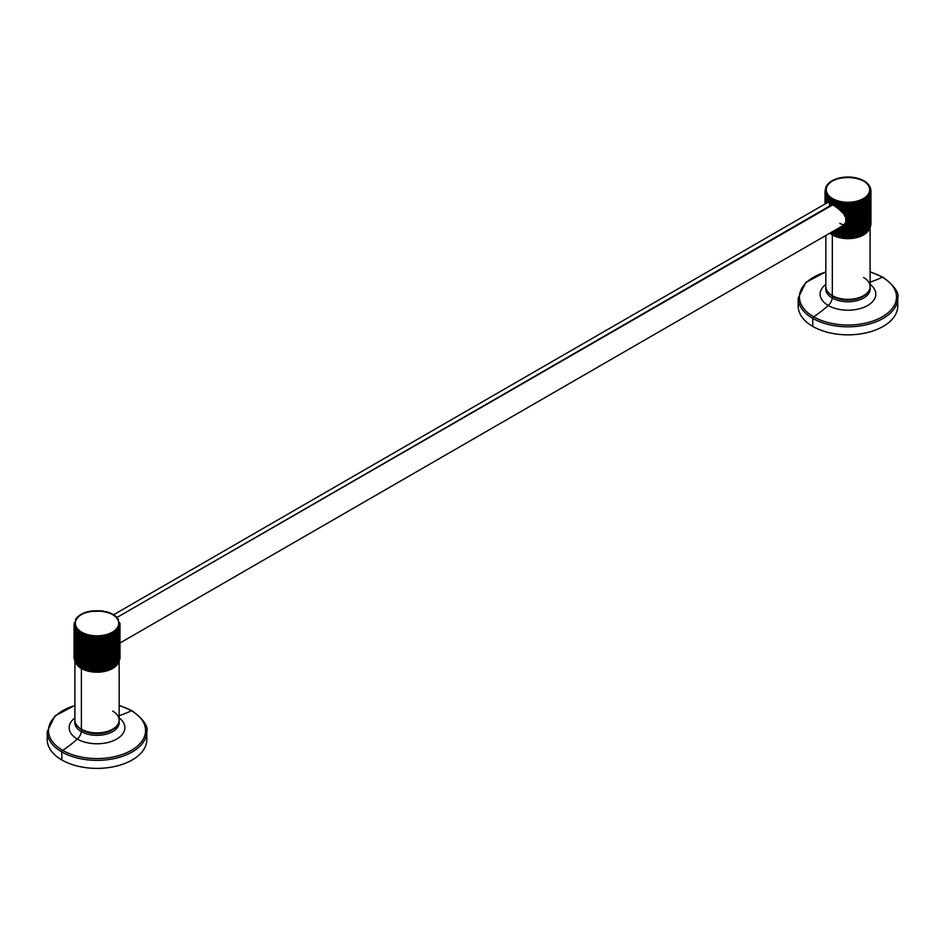 <?xml version="1.0" encoding="UTF-8"?>
<svg xmlns="http://www.w3.org/2000/svg" width="945" height="945" viewBox="0 0 945 945"><rect width="100%" height="100%" fill="white"/><g stroke="black" fill="none" stroke-linecap="round" stroke-linejoin="round"><path stroke-width="1.42" d="M829.686 203.14L830.702 203.647L830.702 199.619L831.151 203.896L830.702 199.619A23.011 13.289 0 0 0 831.151 199.903L831.151 203.896L832.132 203.955L832.132 199.064L832.769 204.841L116.956 617.487L832.261 204.51L831.151 203.896L831.151 199.903L832.132 199.064L832.273 200.553A23.011 13.289 0 0 0 832.769 200.812L832.769 204.841L833.762 204.935L833.762 199.915L833.762 204.935L833.998 201.391L834.529 205.986L832.769 204.841L832.769 200.812L833.762 199.915L833.998 201.391A23.011 13.289 0 0 0 834.529 201.616L834.529 205.986L835.534 206.104L835.534 200.671L835.534 206.104L835.852 202.135L836.431 207.321L834.529 205.986L834.529 201.616L835.534 200.671L835.852 202.135A23.011 13.289 0 0 0 836.431 202.324L836.431 207.321L837.412 207.463L837.412 201.32L837.412 207.463L837.837 202.762L838.428 208.88L836.431 207.321L836.431 202.324L837.412 201.32L837.837 202.762A23.011 13.289 0 0 0 838.428 202.927L838.428 208.88L839.396 209.022L839.396 201.864L839.396 209.022L839.904 210.144L839.904 203.281L840.53 210.723L838.428 208.88L838.428 202.927L839.396 201.864L839.904 203.281A23.011 13.289 0 0 0 840.53 203.411L840.53 210.723L841.475 210.865L841.475 202.289L841.475 210.865L842.054 212.271L842.054 203.671L842.054 212.271L842.704 213.003L840.53 210.723L840.53 203.411L841.475 202.289L842.054 203.671A23.011 13.289 0 0 0 842.704 203.766L842.704 213.003L843.601 213.168L843.601 202.596L843.601 213.168L844.263 215.176L844.263 203.943L844.263 215.176L844.924 216.44L843.601 213.168L842.704 213.003L842.704 203.766L843.601 202.596L844.263 203.943A23.011 13.289 0 0 0 844.924 204.002L844.924 216.44L845.775 216.83L844.924 216.44L844.924 204.002L845.775 202.785L846.507 204.096L845.775 202.785L845.775 236.581L845.775 222.358L844.263 224.508L844.924 223.363L844.924 236.888L845.775 236.581L844.924 236.888A23.011 13.289 180 0 1 844.263 236.829L844.263 224.508L843.601 225.654L844.263 224.508L844.263 236.829L843.601 236.392L843.601 225.654L842.054 226.871L842.704 226.327L842.704 236.652L842.704 226.327L843.601 225.654L843.601 236.392L842.704 236.652A23.011 13.289 180 0 1 842.054 236.557L842.054 226.871L842.054 236.557L841.475 227.343L839.904 228.206L840.53 227.887L840.53 236.285L840.53 227.887L841.475 227.343L841.475 236.085L840.53 236.285A23.011 13.289 180 0 1 839.904 236.155L839.904 228.206L839.904 236.155L839.396 228.336L837.837 228.914L838.428 228.761L838.428 235.801L838.428 228.761L839.396 228.336L839.396 235.659L838.428 235.801A23.011 13.289 180 0 1 837.837 235.636L837.837 228.914L837.837 235.636L837.412 228.808L837.412 235.116L836.431 235.21A23.011 13.289 180 0 1 835.852 235.01L835.852 229.694L835.852 235.01L835.534 229.883L835.534 234.466L834.529 234.502A23.011 13.289 180 0 1 833.998 234.265L833.998 230.769L833.998 234.265L833.762 230.899L833.762 233.71L832.769 233.687A23.011 13.289 180 0 1 832.273 233.427L832.273 231.761L832.273 233.427L832.132 231.844L832.132 232.86L831.151 232.777A23.011 13.289 180 0 1 830.844 232.588A23.011 13.289 0 0 0 831.151 232.777L832.273 233.427A23.011 13.289 0 0 0 832.769 233.687L833.998 234.265A23.011 13.289 0 0 0 834.529 234.502L835.852 235.01A23.011 13.289 0 0 0 836.431 235.21L837.837 235.636A23.011 13.289 0 0 0 838.428 235.801L839.904 236.155A23.011 13.289 0 0 0 840.53 236.285L842.054 236.557A23.011 13.289 0 0 0 842.704 236.652L844.263 236.829A23.011 13.289 0 0 0 844.924 236.888L844.924 223.363L845.775 222.358L845.775 202.785L844.924 204.002A23.011 13.289 180 0 1 844.263 203.943L843.601 202.596L842.704 203.766A23.011 13.289 180 0 1 842.054 203.671L841.475 202.289L840.53 203.411A23.011 13.289 180 0 1 839.904 203.281L839.396 201.864L838.428 202.927A23.011 13.289 180 0 1 837.837 202.762L837.412 201.32L836.431 202.324A23.011 13.289 180 0 1 835.852 202.135L835.534 200.671L834.529 201.616A23.011 13.289 180 0 1 833.998 201.391L833.762 199.915L832.769 200.812A23.011 13.289 180 0 1 832.273 200.553L832.132 199.064A1.323 0.768 -60 0 1 832.639 198.604A21.688 12.521 0 0 0 863.305 198.604A21.688 12.521 0 0 0 863.305 180.897A1.323 0.768 -60 0 1 863.801 180.778L864.793 181.771L863.801 180.778A1.323 0.768 120 0 0 863.305 180.897A21.688 12.521 0 0 0 832.639 180.897A21.688 12.521 0 0 0 832.639 198.604A21.688 12.521 0 0 0 863.305 198.604A21.688 12.521 0 0 0 863.305 180.897A21.688 12.521 0 0 0 832.639 180.897A21.688 12.521 0 0 0 832.639 198.604A1.323 0.768 120 0 0 832.132 199.064L831.151 199.903A23.011 13.289 180 0 1 830.702 199.619L830.667 198.119L829.686 198.899A23.011 13.289 180 0 1 829.297 198.592L829.356 197.103L828.411 197.836A23.011 13.289 180 0 1 828.068 197.505L828.222 196.017L827.312 196.69A23.011 13.289 180 0 1 827.029 196.347L827.288 194.871L826.414 195.497A23.011 13.289 180 0 1 826.19 195.131L826.544 193.678L825.729 194.257A23.011 13.289 180 0 1 825.576 193.879L826.013 192.437L825.257 192.981A23.011 13.289 180 0 1 825.162 192.591L825.162 203.931L825.162 192.591A23.011 13.289 0 0 0 825.257 192.981L826.013 192.437L825.517 203.73L825.576 193.879A23.011 13.289 0 0 0 825.729 194.257L826.544 193.678L826.19 202.443L826.19 195.131A23.011 13.289 0 0 0 826.414 195.497L827.288 194.871L827.029 202.301L827.029 196.347A23.011 13.289 0 0 0 827.312 196.69L828.222 196.017L828.068 202.502L828.068 197.505A23.011 13.289 0 0 0 828.411 197.836L829.356 197.103L829.297 202.962L829.297 198.592A23.011 13.289 0 0 0 829.686 198.899L830.667 198.119L830.667 203.151L829.297 202.962L829.686 196.489L829.686 203.14A14.6 8.434 60 0 0 829.521 206.093M832.321 234.915A22.125 12.769 0 0 0 855.343 237.927A22.125 12.769 0 0 0 869.967 227.225A22.125 12.769 0 0 1 855.343 237.927A22.125 12.769 0 0 1 832.321 234.915L832.321 295.608L832.321 234.915A22.125 12.769 0 0 1 829.816 233.179A22.125 12.769 0 0 0 832.321 234.915M870.097 227.178L870.097 286.583A22.125 12.769 180 0 1 856.442 298.384A22.125 12.769 180 0 1 832.321 295.608A22.125 12.769 180 0 1 825.847 286.583A22.125 12.769 0 0 0 832.321 295.608A1.323 0.768 120 0 0 833.266 296.151A1.323 0.768 -60 0 1 832.321 295.608A22.125 12.769 0 0 0 856.442 298.384A22.125 12.769 0 0 0 870.097 286.583A22.125 12.769 0 0 0 863.612 277.546M844.145 224.756A14.6 8.434 60 0 1 839.833 223.351M863.139 234.643A21.463 12.391 180 0 1 830.289 232.907A21.463 12.391 180 0 0 863.139 234.643L863.139 233.687L863.139 234.643A21.463 12.391 180 0 0 868.431 229.623A21.463 12.391 180 0 1 863.139 234.643M868.916 228.572A21.463 12.391 180 0 1 868.916 228.595L869.518 228.371A23.011 13.289 0 0 0 869.743 228.005L869.4 193.678L870.203 194.257L870.203 227.131A23.011 13.289 0 0 0 870.369 226.753L869.932 192.437L870.676 192.981L870.676 225.855A23.011 13.289 0 0 0 870.782 225.477L870.25 191.185L870.936 191.681L870.936 224.556A23.011 13.289 0 0 0 870.971 224.178L870.357 189.921L870.971 191.292A23.011 13.289 180 0 1 870.936 191.681L870.25 191.185L870.782 192.591A23.011 13.289 180 0 1 870.676 192.981L869.932 192.437L870.369 193.879A23.011 13.289 180 0 1 870.203 194.257L869.4 193.678L869.743 195.131A23.011 13.289 180 0 1 869.518 195.497L869.518 228.371L868.916 228.572A21.463 12.391 180 0 1 868.916 228.595M845.775 236.581L846.507 236.971A23.011 13.289 0 0 0 847.169 236.994L848.764 236.994A23.011 13.289 0 0 0 849.425 236.971L851.02 236.888A23.011 13.289 0 0 0 851.669 236.829L853.24 236.652A23.011 13.289 0 0 0 853.878 236.557L855.402 236.285A23.011 13.289 0 0 0 856.028 236.155L857.505 235.801A23.011 13.289 0 0 0 858.107 235.636L859.513 235.21A23.011 13.289 0 0 0 860.08 235.01L861.403 234.502A23.011 13.289 0 0 0 861.946 234.265L863.175 233.687A23.011 13.289 0 0 0 863.671 233.427L864.793 232.777A23.011 13.289 0 0 0 865.242 232.494L866.246 231.785A23.011 13.289 0 0 0 866.648 231.478L866.589 197.103L867.534 197.836L867.534 195.154L867.534 230.71A23.011 13.289 0 0 0 867.876 230.379L867.711 196.017L868.62 196.69L868.62 193.56L868.62 229.564A23.011 13.289 0 0 0 868.916 229.222L868.656 194.871L869.518 195.497L868.656 194.871L868.916 196.347A23.011 13.289 180 0 1 868.62 196.69L867.711 196.017L867.876 197.505A23.011 13.289 180 0 1 867.534 197.836L866.589 197.103L866.648 198.592A23.011 13.289 180 0 1 866.246 198.899L866.246 231.785L865.242 232.494L865.277 198.119L865.277 231.915L865.277 198.119L866.246 198.899L865.277 198.119L865.242 199.619A23.011 13.289 180 0 1 864.793 199.903L864.793 232.777L863.671 233.427L863.671 200.553L863.801 232.86L863.801 199.064L864.793 199.903L863.801 199.064L863.671 200.553A23.011 13.289 180 0 1 863.175 200.812L863.175 233.687L861.946 234.265L861.946 201.391L862.171 233.71L862.171 199.915L863.175 200.812L862.171 199.915L861.946 201.391A23.011 13.289 180 0 1 861.403 201.616L861.403 234.502L860.08 235.01L860.08 202.135L860.411 234.466L860.411 200.671L861.403 201.616L860.411 200.671L860.08 202.135A23.011 13.289 180 0 1 859.513 202.324L859.513 235.21L858.107 235.636L858.107 202.762L858.521 235.116L858.521 201.32L859.513 202.324L858.521 201.32L858.107 202.762A23.011 13.289 180 0 1 857.505 202.927L857.505 235.801L856.028 236.155L856.028 203.281L856.536 235.659L856.536 201.864L857.505 202.927L856.536 201.864L856.028 203.281A23.011 13.289 180 0 1 855.402 203.411L855.402 236.285L853.878 236.557L853.878 203.671L854.469 202.289L854.469 236.085L854.469 202.289L855.402 203.411L854.469 202.289L853.878 203.671A23.011 13.289 180 0 1 853.24 203.766L853.24 236.652L851.669 236.829L851.669 203.943L852.343 202.596L852.343 236.392L852.343 202.596L853.24 203.766L852.343 202.596L851.669 203.943A23.011 13.289 180 0 1 851.02 204.002L851.02 236.888L849.425 236.971L849.425 204.096L850.169 202.785L850.169 236.581L850.169 202.785L851.02 204.002L850.169 202.785L849.425 204.096A23.011 13.289 180 0 1 848.764 204.108L848.764 236.994L847.169 236.994L847.169 204.108L847.972 202.844L847.972 236.64L847.972 202.844L848.764 204.108L847.972 202.844L847.169 204.108A23.011 13.289 180 0 1 846.507 204.096L846.507 236.971L845.775 236.581M866.648 230.887L867.534 230.71L866.648 230.887M867.876 229.765L868.62 229.564L867.876 229.765M832.273 181.121L831.151 181.853M829.297 183.082L828.411 183.838L829.297 183.082M827.029 185.326L828.222 183.826M826.19 186.543L825.729 187.429M825.162 189.402L825.682 188.657L825.162 189.402M824.973 191.292L825.576 189.921L824.973 204.049L825.576 189.921L824.973 191.292A23.011 13.289 0 0 0 825.009 191.681A23.011 13.289 180 0 1 824.973 191.292M825.009 204.025L825.009 191.681L825.009 204.025M832.769 233.687L832.769 231.478L832.769 233.687M834.529 234.502L834.529 230.462L834.529 234.502M836.431 235.21L836.431 229.363L836.431 235.21M870.936 189.992L870.25 188.657L870.936 189.992A23.011 13.289 180 0 1 870.959 190.264M870.676 188.693L869.932 187.393L870.652 188.48M870.203 187.429L869.743 186.543M869.518 186.177L867.711 183.826L869.518 186.177L868.656 184.972L868.62 185.952L868.916 185.326M867.534 184.358L866.589 182.739L867.534 184.358M866.246 182.775L865.277 181.724L866.246 182.775A23.011 13.289 0 0 1 866.589 183.035M862.171 179.928L863.175 180.861L861.946 180.282M860.411 179.172L861.403 180.058L860.08 179.538M839.904 178.392L838.428 178.747M835.852 179.538L834.529 180.058L835.852 179.538M833.998 180.282L832.769 180.861L833.762 179.928M830.667 181.724L829.686 182.775A23.011 13.289 0 0 0 829.356 183.035M865.242 197.316L865.242 232.494A23.011 13.289 180 0 1 864.793 232.777L864.793 199.903A23.011 13.289 0 0 0 865.242 199.619L865.242 199.619M858.521 178.522L859.513 179.349L858.107 178.912M856.536 177.979L856.028 178.392L857.505 178.747L856.028 178.392M837.412 178.522L836.431 179.349M832.132 180.778L831.151 181.771A23.011 13.289 0 0 0 830.702 182.054M840.53 178.262L842.054 178.003L840.53 178.262M843.601 177.247L842.704 177.908L844.263 177.731M845.775 177.058L844.924 177.672L846.507 177.577M847.169 177.565L848.764 177.565M849.425 177.577L851.02 177.672L850.169 177.058M851.669 177.731L853.24 177.908L852.343 177.247M853.878 178.003L855.402 178.262L854.469 177.554M826.414 186.177L827.288 184.972A23.011 13.289 0 0 0 827.288 185.019M828.222 184.015A23.011 13.289 0 0 1 828.411 183.838L829.356 182.739M870.971 190.382L870.357 189.921L870.971 224.178A23.011 13.289 180 0 1 870.936 224.556L870.936 191.681A23.011 13.289 0 0 0 870.971 191.292L870.971 190.382M81.695 632.158A21.688 12.521 0 0 0 112.361 632.158A21.688 12.521 0 0 0 112.361 614.451A21.688 12.521 0 0 0 81.695 614.451A21.688 12.521 0 0 0 81.695 632.158A1.323 0.768 120 0 0 81.199 632.607L81.329 666.981A23.011 13.289 0 0 0 81.825 667.241L83.054 667.82A23.011 13.289 0 0 0 83.597 668.044L84.92 668.564A23.011 13.289 0 0 0 85.487 668.753L86.893 669.19A23.011 13.289 0 0 0 87.495 669.355L88.972 669.71A23.011 13.289 0 0 0 89.598 669.84L91.122 670.099A23.011 13.289 0 0 0 91.76 670.194L93.331 670.371A23.011 13.289 0 0 0 93.98 670.43L95.575 670.525A23.011 13.289 0 0 0 96.236 670.537L97.831 670.537A23.011 13.289 0 0 0 98.493 670.525L100.075 670.43A23.011 13.289 0 0 0 100.737 670.371L102.296 670.194A23.011 13.289 0 0 0 102.946 670.099L104.47 669.84A23.011 13.289 0 0 0 105.096 669.71L106.572 669.355A23.011 13.289 0 0 0 107.163 669.19L108.569 668.753A23.011 13.289 0 0 0 109.147 668.564L110.47 668.044A23.011 13.289 0 0 0 111.002 667.82L112.231 667.241L112.207 668.198A21.463 12.391 180 0 1 76.569 663.166A21.463 12.391 180 0 0 112.207 668.198L112.207 667.241A23.011 13.289 0 0 0 112.727 666.981L113.849 666.331A23.011 13.289 0 0 0 114.298 666.048L115.314 665.327A23.011 13.289 0 0 0 115.703 665.02L115.644 630.658L116.589 631.378L116.589 664.264A23.011 13.289 0 0 0 116.932 663.933L116.778 629.559L117.688 630.244L117.688 663.118A23.011 13.289 0 0 0 117.971 662.776L117.712 628.413L118.586 629.039L118.586 661.925A23.011 13.289 0 0 0 118.81 661.559L118.456 627.22L119.271 627.799L119.271 660.685A23.011 13.289 0 0 0 119.424 660.307L118.987 625.992L119.743 626.523L119.743 659.409A23.011 13.289 0 0 0 119.838 659.019L119.318 624.739L119.991 625.236L119.991 658.11A23.011 13.289 0 0 0 120.027 657.72L119.424 623.476L120.027 624.846A23.011 13.289 180 0 1 119.991 625.236L119.318 624.739L119.838 626.145A23.011 13.289 180 0 1 119.743 626.523L118.987 625.992L119.424 627.433A23.011 13.289 180 0 1 119.271 627.799L118.456 627.22L118.81 628.685A23.011 13.289 180 0 1 118.586 629.039L117.712 628.413L117.971 629.89A23.011 13.289 180 0 1 117.688 630.244L116.778 629.559L116.932 631.047A23.011 13.289 180 0 1 116.589 631.378L115.644 630.658L115.703 632.146A23.011 13.289 180 0 1 115.314 632.453L115.314 665.327L114.298 666.048L114.333 631.673L114.333 665.469L114.333 631.673L115.314 632.453L114.333 631.673L114.298 633.162A23.011 13.289 180 0 1 113.849 633.445L113.849 666.331L112.727 666.981L112.727 634.095L112.868 666.402L112.868 632.607L113.849 633.445L112.868 632.607L112.727 634.095A23.011 13.289 180 0 1 112.231 634.355L112.231 667.241L111.002 667.82L111.002 634.945L111.238 667.253L111.238 633.469L112.231 634.355L111.238 633.469L111.002 634.945A23.011 13.289 180 0 1 110.47 635.17L110.47 668.044L109.147 668.564L109.147 635.678L109.466 668.009L109.466 634.213L110.47 635.17L109.466 634.213L109.147 635.678A23.011 13.289 180 0 1 108.569 635.879L108.569 668.753L107.163 669.19L107.163 636.316L107.588 668.67L107.588 634.875L108.569 635.879L107.588 634.875L107.163 636.316A23.011 13.289 180 0 1 106.572 636.481L106.572 669.355L105.096 669.71L105.096 636.824L105.604 669.214L105.604 635.418L106.572 636.481L105.604 635.418L105.096 636.824A23.011 13.289 180 0 1 104.47 636.954L104.47 669.84L102.946 670.099L102.946 637.225L103.525 635.843L103.525 669.639L103.525 635.843L104.47 636.954L103.525 635.843L102.946 637.225A23.011 13.289 180 0 1 102.296 637.32L102.296 670.194L100.737 670.371L100.737 637.497L101.398 636.15L101.398 669.946L101.398 636.15L102.296 637.32L101.398 636.15L100.737 637.497A23.011 13.289 180 0 1 100.075 637.556L100.075 670.43L98.493 670.525L98.493 637.651L99.225 636.339L99.225 670.135L99.225 636.339L100.075 637.556L99.225 636.339L98.493 637.651A23.011 13.289 180 0 1 97.831 637.662L97.831 670.537L96.236 670.537L96.236 637.662L97.028 636.398L97.028 670.194L97.028 636.398L97.831 637.662L97.028 636.398L96.236 637.662A23.011 13.289 180 0 1 95.575 637.651L95.575 670.525L93.98 670.43L93.98 637.556L94.831 636.339L94.831 670.135L94.831 636.339L95.575 637.651L94.831 636.339L93.98 637.556A23.011 13.289 180 0 1 93.331 637.497L93.331 670.371L91.76 670.194L91.76 637.32L92.657 636.15L92.657 669.946L92.657 636.15L93.331 637.497L92.657 636.15L91.76 637.32A23.011 13.289 180 0 1 91.122 637.225L91.122 670.099L89.598 669.84L89.598 636.954L90.531 635.843L90.531 669.639L90.531 635.843L91.122 637.225L90.531 635.843L89.598 636.954A23.011 13.289 180 0 1 88.972 636.824L88.972 669.71L87.495 669.355L87.495 636.481L88.464 635.418L88.464 669.214L88.972 636.824L88.464 635.418L87.495 636.481A23.011 13.289 180 0 1 86.893 636.316L86.893 669.19L85.487 668.753L85.487 635.879L86.479 634.875L86.479 668.67L86.893 636.316L86.479 634.875L85.487 635.879A23.011 13.289 180 0 1 84.92 635.678L84.92 668.564L83.597 668.044L83.597 635.17L84.589 634.213L84.589 668.009L84.92 635.678L84.589 634.213L83.597 635.17A23.011 13.289 180 0 1 83.054 634.945L83.054 667.82L81.825 667.241L81.825 634.355L82.829 633.469L82.829 667.253L83.054 634.945L82.829 633.469L81.825 634.355A23.011 13.289 180 0 1 81.329 634.095L81.329 666.981L80.207 666.331L81.199 666.402L81.329 634.095L81.199 632.607L80.207 633.445L81.199 632.607A1.323 0.768 -60 0 1 81.695 632.158A21.688 12.521 0 0 0 112.361 632.158A21.688 12.521 0 0 0 112.361 614.451A21.688 12.521 0 0 0 81.695 614.451A21.688 12.521 0 0 0 81.695 632.158M81.388 668.469A22.125 12.769 0 0 0 104.411 671.482A22.125 12.769 0 0 0 119.035 660.779A22.125 12.769 0 0 1 104.411 671.482A22.125 12.769 0 0 1 81.388 668.469L81.388 729.162L81.388 668.469A22.125 12.769 0 0 1 75.033 660.779A22.125 12.769 0 0 0 81.388 668.469M119.153 660.732L119.153 720.125A22.125 12.769 180 0 1 105.497 731.938A22.125 12.769 180 0 1 81.388 729.162A22.125 12.769 180 0 1 74.903 720.125A22.125 12.769 0 0 0 81.388 729.162A1.323 0.768 120 0 0 82.321 729.705A1.323 0.768 -60 0 1 81.388 729.162A22.125 12.769 0 0 0 105.497 731.938A22.125 12.769 0 0 0 119.153 720.125A22.125 12.769 0 0 0 112.679 711.101M76.084 662.15A21.463 12.391 180 0 1 76.084 662.126A21.463 12.391 180 0 1 76.084 662.126L75.482 661.925L76.084 662.126M117.983 662.126A21.463 12.391 180 0 1 117.971 662.15L118.586 661.925L117.971 662.126A21.463 12.391 180 0 0 117.983 662.126M117.487 663.166A21.463 12.391 180 0 1 112.207 668.198A21.463 12.391 180 0 0 117.487 663.166M74.029 657.72A23.011 13.289 0 0 0 74.064 658.11L74.064 625.236L74.749 624.739L74.218 659.019A23.011 13.289 0 0 0 74.324 659.409L74.324 626.523L75.068 625.992L74.631 660.307A23.011 13.289 0 0 0 74.797 660.685L74.797 627.799L75.6 627.22L75.257 661.559A23.011 13.289 0 0 0 75.482 661.925L75.482 629.039L76.344 628.413L76.084 662.776A23.011 13.289 0 0 0 76.38 663.118L77.124 663.319L76.38 663.118L76.38 630.244L77.289 629.559L77.124 663.933A23.011 13.289 0 0 0 77.466 664.264L78.352 664.429L77.466 664.264L77.466 631.378L78.411 630.658L78.352 665.02A23.011 13.289 0 0 0 78.754 665.327L79.758 666.048A23.011 13.289 0 0 0 80.207 666.331L80.207 633.445A23.011 13.289 180 0 1 79.758 633.162L79.758 666.048L78.754 665.327L78.754 632.453L79.723 631.673L79.723 665.469L79.723 631.673L79.758 633.162L79.723 631.673L78.754 632.453A23.011 13.289 180 0 1 78.352 632.146L78.411 630.658L77.466 631.378A23.011 13.289 180 0 1 77.124 631.047L77.289 629.559L76.38 630.244A23.011 13.289 180 0 1 76.084 629.89L76.344 628.413L75.482 629.039A23.011 13.289 180 0 1 75.257 628.685L75.6 627.22L74.797 627.799A23.011 13.289 180 0 1 74.631 627.433L75.068 625.992L74.324 626.523A23.011 13.289 180 0 1 74.218 626.145L74.749 624.739L74.064 625.236A23.011 13.289 180 0 1 74.029 624.846L74.643 623.476L74.029 657.72L74.643 623.476L74.029 624.846A23.011 13.289 0 0 0 74.064 625.236L74.064 658.11A23.011 13.289 180 0 1 74.029 657.72M115.703 664.429L116.589 664.264L115.703 664.429M116.932 663.319L117.688 663.118L116.932 663.319M79.758 615.608L78.754 616.577L79.758 615.608A23.011 13.289 0 0 1 80.207 615.325L81.199 614.333L80.207 615.325M78.352 616.624L77.466 617.392L78.352 616.624M77.124 617.723L76.38 618.538L77.124 617.723M76.084 618.88L75.482 619.731M74.218 622.956L74.749 622.2L74.218 622.956M119.991 623.546L119.318 622.2L119.991 623.546A23.011 13.289 180 0 1 120.015 623.818M80.207 631.201L80.207 666.331A23.011 13.289 180 0 1 79.758 666.048L79.758 633.162A23.011 13.289 0 0 0 80.207 633.445M78.754 630.031L78.754 632.453L78.754 630.031M81.825 614.415L82.829 613.482M83.597 613.6L84.589 612.726M85.487 612.892L86.893 612.466M88.464 611.533L87.495 612.301L88.972 611.947M90.531 611.096L89.598 611.817L91.122 611.545M91.76 611.45L93.331 611.273M93.98 611.214L95.575 611.131M96.236 611.108L97.831 611.108M98.493 611.131L100.075 611.214M100.737 611.273L102.296 611.45M102.946 611.545L104.47 611.817L103.525 611.096M105.096 611.947L106.572 612.301L105.604 611.533M107.163 612.466L108.569 612.892L107.588 612.065M109.147 613.092L110.47 613.6M111.238 613.482L112.231 614.415M112.727 614.675L112.868 614.333A1.323 0.768 120 0 0 112.361 614.451A1.323 0.768 -60 0 1 112.868 614.333L113.849 615.325L112.868 614.333M76.38 618.538A23.011 13.289 0 0 0 76.344 618.573L77.289 617.38M114.333 615.266L115.314 616.317L114.298 615.608A23.011 13.289 0 0 0 113.849 615.325M115.703 616.624L116.589 617.392L115.644 616.294M116.932 617.723L117.688 618.538L116.932 617.723M117.971 618.88L118.586 619.731M120.027 623.924L119.424 623.476L120.027 657.72A23.011 13.289 180 0 1 119.991 658.11L119.991 625.236A23.011 13.289 0 0 0 120.027 624.846L120.027 623.924M146.321 735.635A49.778 28.74 180 0 1 119.247 765.355A49.778 28.74 180 0 1 61.827 759.969A49.778 28.74 180 0 1 47.734 735.635M119.153 705.348L131.957 710.687A1.323 0.768 120 0 0 131.355 710.723A48.549 28.031 0 0 1 131.355 750.365A48.549 28.031 0 0 1 62.701 750.365A48.549 28.031 0 0 0 131.355 750.365A48.549 28.031 0 0 0 131.355 710.723A110.624 63.87 -60 0 1 119.153 715.613A110.624 63.87 120 0 0 131.355 710.723A1.323 0.768 -60 0 1 131.957 710.687C143.522 719.405 148.471 726.386 146.806 731.619A49.778 28.74 180 0 1 116.081 758.173A49.778 28.74 180 0 1 61.827 751.948A1.323 0.768 -60 0 1 62.701 750.365A110.624 63.87 120 0 0 77.336 739.061A110.624 63.87 -60 0 1 62.701 750.365A48.549 28.031 0 0 1 74.903 705.596A48.549 28.031 0 0 0 62.701 750.365A1.323 0.768 120 0 0 61.827 751.948A49.778 28.74 0 0 0 116.081 758.173A49.778 28.74 0 0 0 146.806 731.619L146.806 739.64A49.778 28.74 180 0 1 116.081 766.194A49.778 28.74 180 0 1 61.827 759.969L61.827 751.948A49.778 28.74 180 0 1 47.25 731.619A49.778 28.74 0 0 0 61.827 751.948L61.827 759.969A49.778 28.74 180 0 1 47.25 739.64L47.25 731.619L54.834 716.015L74.903 705.348M131.355 710.723A48.549 28.031 0 0 0 119.153 705.596A48.549 28.031 0 0 1 131.355 710.723M74.938 721.165A22.207 12.817 180 0 0 81.329 731.572A1.323 0.768 -60 0 1 82.25 730.107A20.896 12.061 180 0 1 82.144 730.048A20.896 12.061 0 0 0 82.25 730.107A20.896 12.061 0 0 0 111.912 730.048A20.896 12.061 180 0 1 82.25 730.107A1.323 0.768 120 0 0 81.329 731.572A22.207 12.817 180 0 0 106.596 734.076A22.207 12.817 180 0 0 119.117 721.165L119.105 721.082A22.207 12.817 180 0 1 119.117 721.165A22.207 12.817 180 0 1 106.596 734.076A22.207 12.817 180 0 1 81.329 731.572A7.749 4.465 -60 0 1 77.336 739.061A27.854 16.089 0 0 0 115.385 739.781A27.854 16.089 0 0 0 119.153 717.905A27.854 16.089 180 0 1 115.385 739.781A27.854 16.089 180 0 1 77.336 739.061A27.854 16.089 180 0 1 74.903 717.905A27.854 16.089 0 0 0 77.336 739.061A7.749 4.465 120 0 0 81.329 731.572A22.207 12.817 180 0 1 74.938 721.165L74.962 721.082M897.266 302.081A49.778 28.74 180 0 1 870.191 331.813A49.778 28.74 180 0 1 812.771 326.415A49.778 28.74 180 0 1 798.679 302.081M870.097 271.806L882.89 277.145A1.323 0.768 120 0 0 882.299 277.168A48.549 28.031 0 0 1 882.299 316.811A48.549 28.031 0 0 1 813.645 316.811A48.549 28.031 0 0 0 882.299 316.811A48.549 28.031 0 0 0 882.299 277.168A110.624 63.87 -60 0 1 870.097 282.059A110.624 63.87 120 0 0 882.299 277.168A1.323 0.768 -60 0 1 882.89 277.145C894.466 285.862 899.416 292.832 897.75 298.077A49.778 28.74 180 0 1 867.014 324.619A49.778 28.74 180 0 1 812.771 318.394A1.323 0.768 -60 0 1 813.645 316.811A110.624 63.87 120 0 0 828.269 305.507A110.624 63.87 -60 0 1 813.645 316.811A48.549 28.031 0 0 1 825.847 272.042A48.549 28.031 0 0 0 813.645 316.811A1.323 0.768 120 0 0 812.771 318.394A49.778 28.74 0 0 0 867.014 324.619A49.778 28.74 0 0 0 897.75 298.077L897.75 306.085A49.778 28.74 180 0 1 867.014 332.64A49.778 28.74 180 0 1 812.771 326.415L812.771 318.394A49.778 28.74 180 0 1 798.194 298.077A49.778 28.74 0 0 0 812.771 318.394L812.771 326.415A49.778 28.74 180 0 1 798.194 306.085L798.194 298.077L805.766 282.472L825.847 271.806M882.299 277.168A48.549 28.031 0 0 0 870.097 272.042A48.549 28.031 0 0 1 882.299 277.168M825.883 287.611A22.207 12.817 180 0 0 832.261 298.018A1.323 0.768 -60 0 1 833.195 296.553A20.896 12.061 180 0 1 833.088 296.494A20.896 12.061 0 0 0 833.195 296.553A20.896 12.061 0 0 0 862.856 296.494A20.896 12.061 180 0 1 833.195 296.553A1.323 0.768 120 0 0 832.261 298.018A22.207 12.817 180 0 0 857.528 300.522A22.207 12.817 180 0 0 870.061 287.611L870.038 287.528A22.207 12.817 180 0 1 870.061 287.611A22.207 12.817 180 0 1 857.528 300.522A22.207 12.817 180 0 1 832.261 298.018A7.749 4.465 -60 0 1 828.269 305.507A27.854 16.089 0 0 0 866.317 306.227A27.854 16.089 0 0 0 870.097 284.362A27.854 16.089 180 0 1 866.317 306.227A27.854 16.089 180 0 1 828.269 305.507A27.854 16.089 180 0 1 825.847 284.362A27.854 16.089 0 0 0 828.269 305.507A7.749 4.465 120 0 0 832.261 298.018A22.207 12.817 180 0 1 825.883 287.611L825.895 287.528M829.297 202.537L828.068 202.502L828.411 197.836L828.411 202.608L829.297 202.537M828.068 202.171L827.029 202.301L827.312 196.69L827.312 202.324L828.068 202.171M827.029 202.112L826.19 202.443L826.414 195.497L826.414 202.36L827.029 202.112M826.32 202.395L825.576 203.116L825.729 194.257L825.729 202.844L826.32 202.395M825.257 203.884L825.257 192.981L825.257 203.884M847.169 204.108L847.169 236.994A23.011 13.289 180 0 1 846.507 236.971L846.507 204.096A23.011 13.289 0 0 0 847.169 204.108M849.425 204.096L849.425 236.971A23.011 13.289 180 0 1 848.764 236.994L848.764 204.108A23.011 13.289 0 0 0 849.425 204.096M851.669 203.943L851.669 236.829A23.011 13.289 180 0 1 851.02 236.888L851.02 204.002A23.011 13.289 0 0 0 851.669 203.943M853.878 203.671L853.878 236.557A23.011 13.289 180 0 1 853.24 236.652L853.24 203.766A23.011 13.289 0 0 0 853.878 203.671M856.028 203.281L856.028 236.155A23.011 13.289 180 0 1 855.402 236.285L855.402 203.411A23.011 13.289 0 0 0 856.028 203.281M858.107 202.762L858.107 235.636A23.011 13.289 180 0 1 857.505 235.801L857.505 202.927A23.011 13.289 0 0 0 858.107 202.762L858.107 202.762M860.08 202.135L860.08 235.01A23.011 13.289 180 0 1 859.513 235.21L859.513 202.324A23.011 13.289 0 0 0 860.08 202.135M861.946 201.391L861.946 234.265A23.011 13.289 180 0 1 861.403 234.502L861.403 201.616A23.011 13.289 0 0 0 861.946 201.391L861.946 201.391M863.671 200.553L863.671 233.427A23.011 13.289 180 0 1 863.175 233.687L863.175 200.812A23.011 13.289 0 0 0 863.671 200.553L863.671 200.553M866.648 198.592L866.648 231.478A23.011 13.289 180 0 1 866.246 231.785L866.246 198.899A23.011 13.289 0 0 0 866.648 198.592M867.876 197.505L867.876 230.379A23.011 13.289 180 0 1 867.534 230.71L867.534 197.836A23.011 13.289 0 0 0 867.876 197.505M868.916 196.347L868.916 229.222A23.011 13.289 180 0 1 868.62 229.564L868.62 196.69A23.011 13.289 0 0 0 868.916 196.347M869.743 195.131L869.743 228.005A23.011 13.289 180 0 1 869.518 228.371L869.518 195.497A23.011 13.289 0 0 0 869.743 195.131M870.369 193.879L870.369 226.753A23.011 13.289 180 0 1 870.203 227.131L870.203 194.257A23.011 13.289 0 0 0 870.369 193.879M870.782 192.591L870.782 225.477A23.011 13.289 180 0 1 870.676 225.855L870.676 192.981A23.011 13.289 0 0 0 870.782 192.591M74.324 626.523L74.324 659.409A23.011 13.289 180 0 1 74.218 659.019L74.218 626.145A23.011 13.289 0 0 0 74.324 626.523M74.797 627.799L74.797 660.685A23.011 13.289 180 0 1 74.631 660.307L74.631 627.433A23.011 13.289 0 0 0 74.797 627.799M75.482 629.039L75.482 661.925A23.011 13.289 180 0 1 75.257 661.559L75.257 628.685A23.011 13.289 0 0 0 75.482 629.039M76.38 630.244L76.38 663.118A23.011 13.289 180 0 1 76.084 662.776L76.084 629.89A23.011 13.289 0 0 0 76.38 630.244M77.466 631.378L77.466 664.264A23.011 13.289 180 0 1 77.124 663.933L77.124 631.047A23.011 13.289 0 0 0 77.466 631.378M78.754 632.453L78.754 665.327A23.011 13.289 180 0 1 78.352 665.02L78.352 632.146A23.011 13.289 0 0 0 78.754 632.453M81.825 634.355L81.825 667.241A23.011 13.289 180 0 1 81.329 666.981L81.329 634.095A23.011 13.289 0 0 0 81.825 634.355L81.825 634.355M83.597 635.17L83.597 668.044A23.011 13.289 180 0 1 83.054 667.82L83.054 634.945A23.011 13.289 0 0 0 83.597 635.17M85.487 635.879L85.487 668.753A23.011 13.289 180 0 1 84.92 668.564L84.92 635.678A23.011 13.289 0 0 0 85.487 635.879M87.495 636.481L87.495 669.355A23.011 13.289 180 0 1 86.893 669.19L86.893 636.316A23.011 13.289 0 0 0 87.495 636.481M89.598 636.954L89.598 669.84A23.011 13.289 180 0 1 88.972 669.71L88.972 636.824A23.011 13.289 0 0 0 89.598 636.954M91.76 637.32L91.76 670.194A23.011 13.289 180 0 1 91.122 670.099L91.122 637.225A23.011 13.289 0 0 0 91.76 637.32M93.98 637.556L93.98 670.43A23.011 13.289 180 0 1 93.331 670.371L93.331 637.497A23.011 13.289 0 0 0 93.98 637.556M96.236 637.662L96.236 670.537A23.011 13.289 180 0 1 95.575 670.525L95.575 637.651A23.011 13.289 0 0 0 96.236 637.662M98.493 637.651L98.493 670.525A23.011 13.289 180 0 1 97.831 670.537L97.831 637.662A23.011 13.289 0 0 0 98.493 637.651M100.737 637.497L100.737 670.371A23.011 13.289 180 0 1 100.075 670.43L100.075 637.556A23.011 13.289 0 0 0 100.737 637.497M102.946 637.225L102.946 670.099A23.011 13.289 180 0 1 102.296 670.194L102.296 637.32A23.011 13.289 0 0 0 102.946 637.225M105.096 636.824L105.096 669.71A23.011 13.289 180 0 1 104.47 669.84L104.47 636.954A23.011 13.289 0 0 0 105.096 636.824M107.163 636.316L107.163 669.19A23.011 13.289 180 0 1 106.572 669.355L106.572 636.481A23.011 13.289 0 0 0 107.163 636.316M109.147 635.678L109.147 668.564A23.011 13.289 180 0 1 108.569 668.753L108.569 635.879A23.011 13.289 0 0 0 109.147 635.678M111.002 634.945L111.002 667.82A23.011 13.289 180 0 1 110.47 668.044L110.47 635.17A23.011 13.289 0 0 0 111.002 634.945M112.727 634.095L112.727 666.981A23.011 13.289 180 0 1 112.231 667.241L112.231 634.355A23.011 13.289 0 0 0 112.727 634.095M114.298 633.162L114.298 666.048A23.011 13.289 180 0 1 113.849 666.331L113.849 633.445A23.011 13.289 0 0 0 114.298 633.162M115.703 632.146L115.703 665.02A23.011 13.289 180 0 1 115.314 665.327L115.314 632.453A23.011 13.289 0 0 0 115.703 632.146M116.932 631.047L116.932 663.933A23.011 13.289 180 0 1 116.589 664.264L116.589 631.378A23.011 13.289 0 0 0 116.932 631.047M117.971 629.89L117.971 662.776A23.011 13.289 180 0 1 117.688 663.118L117.688 630.244A23.011 13.289 0 0 0 117.971 629.89M118.81 628.685L118.81 661.559A23.011 13.289 180 0 1 118.586 661.925L118.586 629.039A23.011 13.289 0 0 0 118.81 628.685M119.424 627.433L119.424 660.307A23.011 13.289 180 0 1 119.271 660.685L119.271 627.799A23.011 13.289 0 0 0 119.424 627.433M119.838 626.145L119.838 659.019A23.011 13.289 180 0 1 119.743 659.409L119.743 626.523A23.011 13.289 0 0 0 119.838 626.145M825.847 235.47L825.847 286.583C825.268 289.335 827.525 292.548 832.604 296.222C845.243 304.184 870.77 298.419 870.097 286.583M831.754 180.967L830.679 181.653M832.191 180.719L833.455 180.058M833.833 179.869L835.274 179.255M835.604 179.125L837.211 178.57M837.494 178.487L839.243 178.014M839.479 177.955L841.345 177.565M841.546 177.53L843.495 177.247M843.672 177.235L845.692 177.058M845.846 177.046L847.889 176.987M848.043 176.987L850.087 177.046M850.252 177.058L852.26 177.235M852.437 177.247L854.398 177.53M854.599 177.565L856.453 177.955M856.702 178.014L858.438 178.487M858.721 178.57L860.328 179.125M860.659 179.255L862.1 179.869M862.49 180.058L863.754 180.719M827.099 184.948L827.619 184.322M828.127 183.767L828.812 183.106M829.32 182.668L830.206 181.983M864.191 180.967L865.266 181.653M865.738 181.983L866.624 182.668M867.12 183.106L867.817 183.767M868.325 184.322L868.833 184.948M120.027 642.978L844.039 224.969M113.613 614.746L828.068 202.254M74.903 660.732L74.903 720.125C74.336 722.89 76.58 726.103 81.66 729.776C94.299 737.738 119.826 731.962 119.153 720.125M80.809 614.522L79.734 615.195M81.246 614.262L82.51 613.6M82.9 613.423L84.341 612.809M84.672 612.679L86.278 612.124M86.562 612.041L88.298 611.557M88.546 611.498L103.655 611.12M90.614 611.084L92.563 610.801M103.454 611.084L101.328 610.777M105.757 611.557L107.506 612.041M107.789 612.124L109.396 612.679M109.726 612.809L111.167 613.423M111.545 613.6L112.809 614.262M76.167 618.502L76.675 617.876M77.183 617.321L77.88 616.66M78.376 616.223L79.262 615.538M113.246 614.522L114.321 615.195M114.794 615.538L115.68 616.223M116.188 616.66L116.873 617.321M117.381 617.876L117.901 618.502"/></g></svg>
